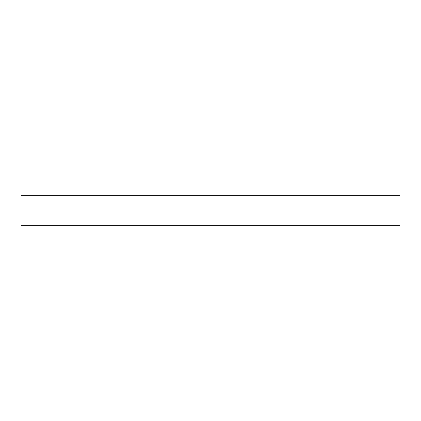 <?xml version="1.0" encoding="UTF-8"?>
<svg xmlns="http://www.w3.org/2000/svg" width="421" height="421" viewBox="0 0 421 421"><rect width="100%" height="100%" fill="white"/><g stroke="black" fill="none" stroke-linecap="round" stroke-linejoin="round"><path stroke-width="0.63" d="M399.95 225.656L399.95 195.344L21.05 195.344L21.05 225.656L399.95 225.656"/></g></svg>
